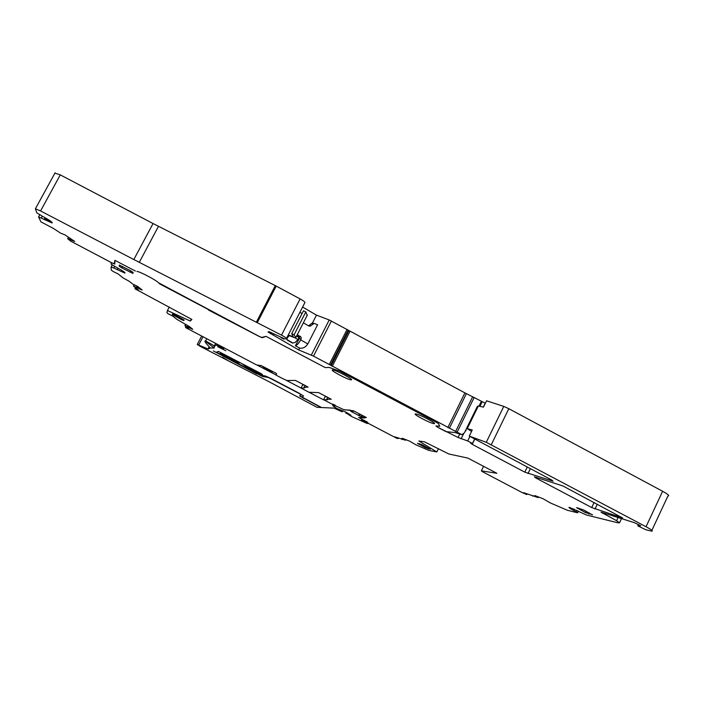<?xml version="1.0" encoding="UTF-8"?>
<svg xmlns="http://www.w3.org/2000/svg" width="704" height="704" viewBox="0 0 704 704"><rect width="100%" height="100%" fill="white"/><g stroke="black" fill="none" stroke-linecap="round" stroke-linejoin="round"><path stroke-width="1.06" d="M526.865 493.918L526.548 494.472L522.271 492.624L482.794 471.865L481.36 470.853L483.622 466.242L481.36 470.853L496.866 473.29M114.655 266.42L113.81 268.004L124.925 273.108C125.611 272.738 123.042 270.952 117.207 267.766L111.126 264.22L111.153 262.654L114.796 264.053L114.902 260.33L114.242 263.762L111.496 262.671L70.506 241.041L111.496 262.662L70.506 241.041L67.654 238.674L74.8 241.463L64.75 234.784L60.729 233.218L53.31 228.378L40.867 221.822L38.597 216.946L52.122 222.992C52.818 222.446 49.738 220.29 42.891 216.515L36.819 212.89L35.402 208.798L40.568 210.954L133.83 259.538L281.494 335.113C285.023 337.04 286.66 338.202 286.405 338.598L284.979 339.011L269.025 331.646L268.022 332.024L298.672 349.923L313.5 356.118L461.789 434.65L455.101 432.564L445.958 431.622L437.721 427.275L458.058 437.457L459.589 434.333M113.81 268.004L111.153 266.939L111.179 269.94L112.966 271.418L117.867 273.786L123.182 277.992L129.193 281.257L132.827 284.143L137.676 286.422L142.164 290.004L133.478 286.097L138.556 290.145L135.133 288.869L191.884 319.449L190.265 321.042L167.438 310.517L166.918 312.752L168.291 313.896L172.691 316.034L176.827 319.326L189.306 326.515L192.817 329.331L184.888 325.697L188.91 328.953L185.654 327.615L256.705 364.989L261.228 365.605L275.51 372.979L276.61 373.674L276.126 375.17L283.325 378.946L286.977 380.547L295.416 380.424L308.106 387.103L304.066 387.314L305.061 385.352M304.85 387.869L304.066 387.314M304.832 387.895L301.004 388.08L308.959 392.26L318.604 392.612L331.241 399.238L326.753 399.203L327.738 397.258M334.022 405.17L323.585 399.714L327.483 399.758L326.753 399.203M333.995 405.214L332.702 404.386M364.751 421.326L368.034 422.849L366.995 421.863L358.679 417.498L364.848 418L364.118 417.366L366.388 417.542L353.47 410.766L343.658 409.622L332.675 404.43M368.042 422.831L366.96 421.846M364.681 421.458L396.431 438.108L398.006 438.636L394.874 436.867L405.53 440.238L402.09 438.222L409.649 441.153L415.844 444.77L428.666 450.358L436.814 451.959L418.871 441.012L424.389 441.804L448.782 453.974L467.799 458.075L496.874 473.299M526.636 494.384L523.697 492.694L538.155 497.596L534.732 495.537L543.039 498.74L550.458 502.99L567.459 510.294L577.623 512.811L573.364 510.286C569.624 508.279 568.269 507.285 569.307 507.311L586.564 515.029L617.883 522.799L619.529 522.817L616.59 520.714L601.014 512.134L634.383 522.667L640.728 525.738L637.806 525.835L638.44 524.462M527.243 467.06L524.788 472.146L553.054 481.202L551.725 480.031L469.278 436.084L486.279 442.297L646.043 526.733C651.64 529.786 653.47 531.247 651.534 531.115L645.665 529.69L637.806 525.835M524.788 472.146L472.217 444.33L470.518 443.054L472.446 443.485L474.672 438.935M458.058 437.457L467.694 440.977L472.446 443.485M437.721 427.275L435.934 425.946L439.754 426.281L435.934 425.946L437.721 427.275M439.754 426.281L438.495 423.685L436.533 422.418L339.759 371.175L436.533 422.418L438.495 423.685L439.754 426.281M339.759 371.175L329.138 367.418L339.759 371.175M329.138 367.418L325.257 367.611L329.138 367.418M325.257 367.611L266.006 336.345L325.257 367.611M208.446 310.015L258.702 336.204L262.328 337.744L266.006 336.345L261.8 337.454L258.782 336.169L158.506 282.753C156.13 280.086 139.295 271.269 136.893 271.427L136.893 271.427C139.295 271.269 156.13 280.086 158.506 282.753L159.738 283.914L208.63 309.672M135.37 271.04L114.902 260.33L135.37 271.04M417.454 443.282L422.268 444.814L430.241 449.24L425.357 447.674L417.454 443.282M592.346 514.906L583.801 510.048L576.594 507.637L585.191 512.468L592.442 514.703M535.682 477.91L591.712 507.549L622.67 517.994L562.936 485.971L534.345 476.775L535.682 477.91L536.017 477.215M172.251 314.53L172.718 313.958L175.111 315.005L184.202 320.038L183.665 320.566L181.28 319.528L172.251 314.53M121.924 267.96L132.933 273.407L133.091 272.422L130.381 270.618L119.354 265.074L119.205 266.165L121.924 267.96L122.672 266.552M433.981 423.641C438.231 424.213 419.338 414.154 415.765 413.952L415.642 413.934C411.717 413.53 430.302 423.394 433.893 423.632L433.981 423.641C438.231 424.213 419.338 414.154 415.765 413.952L415.642 413.934C411.717 413.53 430.302 423.394 433.893 423.632L433.981 423.641M351.252 379.87C354.499 379.949 336.046 370.031 332.754 369.934L332.473 369.934C329.551 370.022 347.688 379.738 350.997 379.861L351.252 379.87C354.499 379.949 336.046 370.031 332.754 369.934L332.473 369.934C329.551 370.022 347.688 379.738 350.997 379.861L351.252 379.87M190.265 321.042L191.277 319.106M169.286 306.997L167.438 310.517M304.357 384.982L302.526 385.106L301.004 388.08M364.118 417.366L364.514 416.566M398.244 438.143L398.006 438.636M397.1 438.17L396.625 437.527M405.53 440.238L405.838 439.639M438.451 448.642L436.814 451.959M527.129 494.023L526.882 494.525M525.914 494.023L525.378 493.346M538.155 497.596L538.472 496.98M469.278 436.084L472.261 429.994L467.236 428.657L478.342 405.997L483.454 407.141L486.552 400.796L503.782 406.393L508.816 408.698L662.614 491.269C668.166 494.358 669.935 495.942 667.902 496.03L651.895 530.341M467.694 440.977L469.92 436.418M326.744 396.73L325.098 396.739L323.585 399.714M471.557 431.429L467.236 428.657M263.358 367.391L263.446 367.382C264.59 367.4 273.425 372.082 272.325 372.09L272.237 372.09C271.084 372.073 262.319 367.435 263.358 367.391M257.048 365.042L276.162 375.056M477.382 406.358L477.937 406.648L477.382 406.358L464.367 432.907L461.789 434.65M466.092 430.681L465.318 430.971M286.484 338.439L304.876 302.614C305.202 302.095 303.609 300.854 300.106 298.91L275.29 285.604L153.041 223.529L60.271 174.874L54.833 173.096M302.597 307.05L316.466 315.137L329.226 319.959L311.318 355.08M485.197 403.172L464.913 392.885L329.226 319.959M477.048 407.053L477.664 407.194M476.01 409.156L476.582 409.402M286.616 338.175L287.118 340.006L292.486 343.059L295.082 342.487L297.986 339.548L299.015 337.542L296.551 336.134M295.231 337.982L297.986 339.548M287.118 340.006L287.109 337.964L289.265 335.755M316.466 315.137L312.365 323.154M299.596 348.102L295.398 345.726C297.132 345.118 298.892 343.174 300.687 339.882L307.806 343.939C305.615 347.274 302.878 348.665 299.596 348.102L298.672 349.923M302.113 313.447L299.825 312.453M305.835 311.907L303.486 310.781L291.72 333.696L294.078 334.84L305.835 311.907L307.164 315.418M294.078 334.84L295.794 337.594L295.407 337.999L288.138 335.218M288.279 334.937L293.19 336.776L291.72 333.696M297.026 335.201L299.411 337.207L299.253 338.686L295.398 345.726M307.806 343.939L317.601 324.764L314.098 323.374L310.218 326.163L308.871 326.014L303.362 322.837M300.687 339.882L301.294 337.515L297.334 334.594M281.002 337.568L283.712 339.099M308.537 325.82L310.807 325.846M313.06 323.092L311.59 323.435L308.889 325.6M202.972 336.82L198.678 345.039L197.243 344.485L200.79 346.667L270.433 382.457L316.994 407.308L320.998 407.502L304.058 398.367M298.672 392.964L300.687 394.522L299.649 395.894L303.952 398.578M298.566 393.184L270.89 378.708L267.995 377.414L262.504 376.464L267.863 376.957M256.749 373.63L262.504 376.464M256.643 373.842L213.338 350.926L257.03 373.78L259.855 375.038L265.294 375.962L271.33 378.655L299.068 393.175L303.477 395.947L302.386 397.294L321.552 407.528L334.004 408.126L342.17 411.84L333.476 406.331L332.622 405.258L333.106 405.029M323.638 399.898L309.056 392.26M301.03 388.045L286.414 380.389M223.221 347.433L222.754 348.33L224.708 348.216M223.599 348.7L224.048 347.873L223.599 348.7M222.754 348.33L216.269 344.995L214.394 346.315L212.124 344.582L214.227 346.025L215.574 343.429M198.678 345.039L208.226 349.034L210.338 347.987L214.174 348.04L214.394 346.315M255.596 372.61L257.708 373.701L262.39 374.484L260.753 373.402L218.372 351.393L216.577 352.158L218.346 353.276L255.596 372.61L262.354 374.343M255.534 372.733L218.346 353.276M227.506 360.237L222.455 357.227L227.506 360.237M217.738 346.694L225.852 350.742L217.738 346.694M204.934 341.167L205.454 340.85L204.934 341.167C204.943 342.056 206.747 344.326 210.346 347.978L210.338 347.987M216.269 344.995L216.762 344.054M299.878 395.595L302.412 397.25M260.198 375.1L262.706 376.068M302.386 397.294L303.442 395.842M205.454 340.85L212.124 344.582M216.665 352.114L218.407 353.162M219.982 353.61L221.32 352.977L239.756 362.63L238.225 363.141L224.426 356.101L219.982 353.61L221.258 353.1L239.694 362.745M258.808 372.742L242.968 364.302L249.022 368.975L258.808 372.742L242.906 364.426M229.486 357.28L238.498 362.234L236.914 362.428L237.855 362.921L239.219 362.542L221.637 353.338L220.449 353.822L221.496 354.367L222.2 353.707L229.381 357.482M235.866 361.962L237.97 362.041L235.866 361.962M221.584 354.332L222.262 354.842L223.203 354.473L222.526 353.962L221.584 354.332M229.064 357.394L222.834 354.077L229.064 357.394M235.391 361.759L236.5 361.434L230.358 358.151L229.442 358.459L235.391 361.759L236.368 361.372M223.617 354.693L222.622 355.08L226.882 357.342L228.897 358.23L229.935 357.931L223.617 354.693M257.99 372.354L249.137 368.949L243.602 364.83L257.99 372.354M237.415 362.534L239.087 362.472M221.153 354.121L222.165 353.619M220.616 353.751L221.188 354.059M236.078 361.9L236.887 362.349M236.949 362.226L237.811 361.979M221.725 354.279L222.262 354.842M222.323 354.719L223.124 354.411M232.443 359.146L236.544 361.266M223.485 354.578L227.867 356.752M229.46 358.547L235.453 361.636M222.781 355.018L228.721 358.046L229.812 357.878M256.951 371.818L249.137 368.949M249.198 368.826L244.358 365.226M250.298 368.377L250.897 368.694L250.237 368.5M250.114 368.509L249.339 368.694L250.21 368.94L249.339 368.694M250.105 368.526L250.835 368.808M350.997 410.52L349.65 410.001M343.693 409.622L344.203 409.649M349.589 410.133L344.106 409.842M359.322 413.838L358.538 415.404L364.302 417.762L358.679 417.481M360.923 416.557L361.68 415.07L360.923 416.557M358.538 415.404L350.724 411.198L352.114 411.277L352.405 410.705M350.926 410.661L352.114 411.277M335.21 405.196L332.649 404.114M334.224 405.293L332.262 404.122M334.074 405.39L334.77 405.821L333.3 405.768L333.573 405.24M347.758 413.116L347.398 413.829L350.988 415.29L345.77 412.104L336.618 408.408L333.3 405.768M347.398 413.829L351.674 416.583L367.25 423.535L361.988 420.059M361.486 419.874L367.937 422.822M362.384 416.671L362.868 415.703M351.991 411.268L351.701 411.849M117.137 269.755L117.973 268.18M112.174 265.038L111.17 266.913M141.249 289.282L141.002 289.749M141.108 289.168L140.844 289.67M139.911 288.218L139.506 288.974M138.072 286.739L137.491 287.83M137.896 286.607L137.298 287.725M137.148 286.176L136.514 287.355M137.078 286.15L136.453 287.329M134.314 284.847L133.628 286.15M134.218 284.803L133.522 286.106M136.171 288.262L135.802 288.966M191.761 328.478L191.523 328.935M190.705 327.633L190.344 328.319M189.077 326.401L188.593 327.334M188.91 326.322L188.426 327.246M188.197 325.987L187.713 326.902M188.135 325.961L187.66 326.876M185.574 324.738L185.046 325.75M185.46 324.685L184.923 325.706M186.674 327.131L186.34 327.774M397.98 438.046L397.751 438.486M402.178 438.97L401.922 439.49M532.972 495.598L532.717 496.135M576.972 510.374L576.286 511.826M573.971 509.001L573.364 510.286M621.509 518.619L619.617 522.632M618.112 517.475L616.59 520.714M602.413 513.207L602.703 512.609M472.217 444.33L474.813 439.014M461.12 438.838L463.866 433.25M425.85 446.697L425.357 447.674M428.56 448.122L428.173 448.906M419.311 443.564L418.942 444.303M585.834 511.122L585.191 512.468M589.292 512.952L588.773 514.026M578.266 508.024L577.966 508.658M594.994 509.027L597.291 504.178M591.712 507.549L594.106 502.489M181.808 318.525L181.28 319.528M174.935 314.917L174.407 315.92M130.882 270.899L130.143 272.29M119.733 265.162L119.205 266.165M262.777 337.093L262.442 337.735M530.358 468.706L528.009 473.59M486.279 442.297L503.782 406.393M491.304 444.664L508.816 408.698M646.043 526.733L662.614 491.269M73.093 240.24L72.802 240.777M70.77 238.726L70.356 239.492M70.594 238.603L70.162 239.395M70.004 238.225L69.511 239.14M69.96 238.198L69.458 239.122M68.473 237.222L67.69 238.674L68.446 237.204M44.062 219.56L44.678 218.425L50.873 221.338M44.678 218.425L45.074 217.703M41.254 218.082L42.284 216.19M38.553 216.946L39.706 214.826M485.338 402.89L483.278 407.097M482.152 401.808L479.952 406.305M481.351 401.324L479.002 406.12M287.126 339.742L292.838 342.98M60.271 174.874L40.568 210.954M153.041 223.529L133.83 259.538M158.47 226.336L139.286 262.346M275.29 285.604L256.52 321.886M276.197 286.079L257.435 322.353M300.106 298.91L281.494 335.113M271.137 332.438L270.468 333.74M273.803 333.819L273.117 335.148M331.408 320.971L313.5 356.118M347.107 329.384L329.287 364.478M348.19 330.062L330.387 365.13M348.938 330.651L331.162 365.693M350.02 331.329L332.262 366.344M464.913 392.885L447.85 427.557M466.391 393.642L449.337 428.314M472.692 396.713L455.638 431.42M474.17 397.47L457.125 432.186M114.822 262.689L114.242 263.762M295.794 337.594L307.41 314.934M298.549 336.063L300.432 336.362M299.253 338.686L301.136 338.994M311.59 323.435L313.518 323.682M209.343 346.966L208.27 349.034M341.783 410.652L341.449 411.33M339.882 409.878L339.645 410.344M214.174 348.04L205.234 341.035M209.132 346.746L207.979 348.964M215.521 343.543L214.553 342.892M360.087 414.234L359.286 415.835M353.39 410.758L352.625 412.298M346.87 412.65L346.474 413.442M346.412 412.421L345.972 413.301M112.218 265.074L111.241 266.895M134.174 284.777L133.478 286.097M135.467 287.698L134.966 288.649M185.434 324.667L184.888 325.697M185.988 326.586L185.53 327.448M402.248 438.997L401.975 439.534M533.007 495.607L532.743 496.162M578.442 511.086L577.685 512.679M467.148 428.639L478.254 405.988M262.636 337.146L262.328 337.744M38.597 216.946L39.741 214.843M55.062 172.85L35.402 208.798M308.81 325.978L310.218 326.163M312.162 323.127L314.098 323.374M201.617 336.116L197.243 344.485M342.707 410.784L342.197 411.796M209.326 346.94L208.226 349.034M206.747 338.8L205.656 340.886M346.342 412.386L345.884 413.283"/></g></svg>
